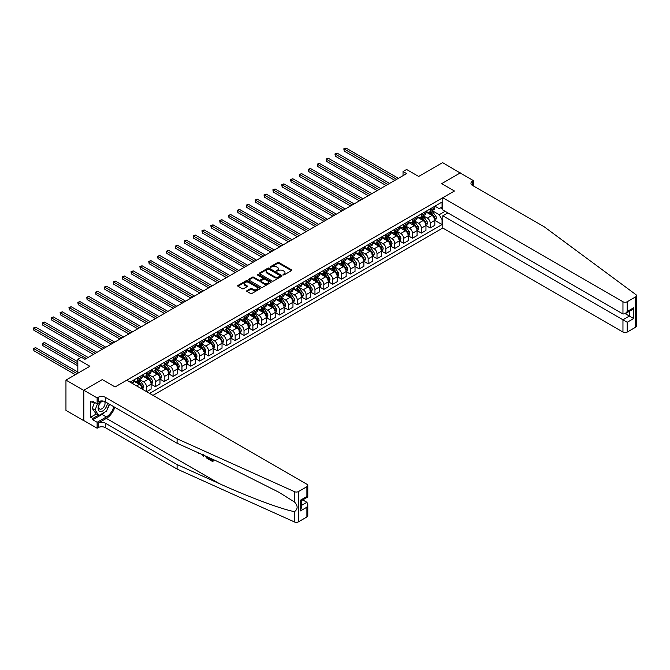 <?xml version="1.0" encoding="UTF-8"?>
<svg xmlns="http://www.w3.org/2000/svg" width="670" height="670" viewBox="0 0 670 670"><rect width="100%" height="100%" fill="white"/><g stroke="black" fill="none" stroke-linecap="round" stroke-linejoin="round"><path stroke-width="1" d="M283.083 274.901L284.063 274.901L291.458 270.63A0.988 0.57 0 0 0 291.458 269.826L278.929 262.59A0.988 0.57 0 0 0 277.531 262.59L270.136 266.861L270.136 267.422L272.07 266.869A3.149 1.817 0 0 1 276.526 266.869L277.564 267.472A3.149 1.817 0 0 1 278.494 268.754A3.149 1.817 0 0 1 277.564 270.043L276.609 271.157L278.544 270.605A3.149 1.817 0 0 1 283 270.605L284.047 271.208A3.149 1.817 0 0 1 284.968 272.497A3.149 1.817 0 0 1 284.047 273.779L283.083 274.901L283.083 274.332M246.97 290.646A0.988 0.57 0 0 0 246.97 291.45L250.488 293.477A0.988 0.57 0 0 0 251.878 293.477L260.094 288.736A0.988 0.57 0 0 0 260.094 287.933L247.557 280.697A0.988 0.57 0 0 0 246.166 280.697L237.951 285.437A0.988 0.57 0 0 0 237.951 286.241L242.197 288.695A0.988 0.57 0 0 0 243.595 288.695L247.104 286.668A0.988 0.57 0 0 0 247.104 285.864L245.002 284.641A2.63 1.524 0 0 1 244.232 283.569A2.63 1.524 0 0 1 245.857 282.162A2.63 1.524 0 0 1 248.729 282.497L256.978 287.254A2.63 1.524 0 0 1 257.749 288.334A2.63 1.524 0 0 1 256.124 289.741A2.63 1.524 0 0 1 253.252 289.406L251.878 288.611A0.988 0.57 0 0 0 250.488 288.611L246.97 290.646L246.97 291.45L250.488 289.432L250.488 288.611M460.315 173.044L442.585 162.642L418.649 176.461L406.59 169.502L403.038 171.545L406.59 173.597L84.923 359.304L81.38 357.261L77.829 359.304L77.829 373.232M83.683 390.325L83.825 420.551L83.825 390.241L102.301 379.58L83.683 390.325L65.953 380.091L89.889 366.264L77.829 359.304M460.315 172.877L441.697 183.63L454.469 191L115.073 386.95L102.301 379.58L115.073 386.95L126.739 380.208L306.894 484.226A3.007 1.734 0 0 1 307.781 485.457A3.007 1.734 0 0 1 306.894 486.68L298.493 491.537L298.493 521.838A3.007 1.734 180 0 1 294.515 521.98L177.098 469.075L105.282 427.611A5.017 2.898 0 0 0 98.189 427.611L97.125 428.222L83.825 420.551M272.137 280.981A0.988 0.57 0 0 0 273.528 280.981L281.743 276.233A0.988 0.57 0 0 0 281.743 275.429L269.214 268.193A0.988 0.57 0 0 0 267.824 268.193L259.608 272.941A0.988 0.57 0 0 0 259.608 273.745L272.137 280.981M257.481 275.043L258.176 275.144L258.176 274.323L270.923 281.685A0.988 0.57 0 0 1 270.923 282.489L262.707 287.229A0.988 0.57 0 0 1 261.308 287.229L248.779 279.993L248.779 279.189A0.988 0.57 0 0 0 248.779 279.993M248.779 279.189L252.297 277.162A0.988 0.57 0 0 1 253.687 277.162L258.771 280.094A0.988 0.57 0 0 0 260.161 280.094L262.498 278.745A0.988 0.57 0 0 0 262.498 277.941L257.205 274.884L258.176 274.323M83.683 420.626L65.953 410.392L65.953 380.091M152.978 395.367L442.795 228.034L622.958 332.052L622.958 319.808L629.415 316.081L629.415 311.282M434.922 206.167L439.219 208.646L442.058 207.013L442.058 202.055L130.106 382.16M442.058 207.013L442.795 206.578M442.795 219.191L442.058 219.626L439.219 214.71L432.167 210.64M434.922 220.464L442.058 224.576L442.058 219.626M442.058 224.576L149.611 393.416M403.038 171.545L403.038 175.641M440.709 207.792L442.795 208.998M439.219 214.71L445.106 211.31M142.233 389.161A4.012 2.32 -120 0 0 139.393 384.371L133.372 380.887M146.487 391.615L146.487 386.825A4.012 2.32 -120 0 0 143.656 381.908L139.578 379.555M146.63 391.699L151.102 389.119L151.102 384.161A4.012 2.32 -120 0 0 148.263 379.245L142.233 375.769M151.211 384.262L155.356 386.657L155.356 381.707A4.012 2.32 -120 0 0 152.517 376.791L148.447 374.438M155.356 386.657L159.971 384.002L159.971 379.044A4.012 2.32 -120 0 0 157.132 374.128L151.102 370.652M160.071 379.145L164.225 381.54L164.225 376.59A4.012 2.32 -120 0 0 161.386 371.674L157.316 369.321M164.225 381.54L168.832 378.877L168.832 373.927A4.012 2.32 -120 0 0 165.993 369.011L159.971 365.527M168.941 374.028L173.086 376.423L173.086 371.465A4.012 2.32 -120 0 0 170.255 366.557L166.177 364.204M173.086 376.423L177.701 373.76L177.701 368.81A4.012 2.32 -120 0 0 174.862 363.894L168.832 360.41M177.81 368.91L181.955 371.306L181.955 366.348A4.012 2.32 -120 0 0 179.116 361.432L175.046 359.087M181.955 371.306L186.57 368.642L186.57 363.684A4.012 2.32 -120 0 0 183.731 358.777L177.701 355.293M186.67 363.793L190.824 366.189L190.824 361.231A4.012 2.32 -120 0 0 187.985 356.314L183.907 353.961M190.824 366.189L195.431 363.525L195.431 358.567A4.012 2.32 -120 0 0 192.592 353.651L186.57 350.175M195.54 358.668L199.685 361.063L199.685 356.113A4.012 2.32 -120 0 0 196.854 351.197L192.776 348.844M199.685 361.063L204.3 358.408L204.3 353.45A4.012 2.32 -120 0 0 201.461 348.534L195.431 345.058M204.409 353.551L208.554 355.946L208.554 350.996A4.012 2.32 -120 0 0 205.715 346.08L201.645 343.727M208.554 355.946L213.161 353.283L213.161 348.333A4.012 2.32 -120 0 0 210.33 343.417L204.3 339.933M213.269 348.434L217.423 350.829L217.423 345.871A4.012 2.32 -120 0 0 214.584 340.963L210.506 338.61M217.423 350.829L222.03 348.166L222.03 343.216A4.012 2.32 -120 0 0 219.191 338.3L213.161 334.816M222.139 343.316L226.284 345.712L226.284 340.754A4.012 2.32 -120 0 0 223.445 335.838L219.375 333.493M226.284 345.712L230.899 343.048L230.899 338.09A4.012 2.32 -120 0 0 228.06 333.183L222.03 329.699M230.999 338.199L235.153 340.595L235.153 335.637A4.012 2.32 -120 0 0 232.314 330.72L228.244 328.367M235.153 340.595L239.759 337.931L239.759 332.973A4.012 2.32 -120 0 0 236.929 328.057L230.899 324.582M239.868 333.074L244.022 335.469L244.022 330.519A4.012 2.32 -120 0 0 241.183 325.603L237.105 323.25M244.022 335.469L248.629 332.814L248.629 327.856A4.012 2.32 -120 0 0 245.79 322.94L239.759 319.464M248.738 327.957L252.883 330.352L252.883 325.402A4.012 2.32 -120 0 0 250.044 320.486L245.974 318.133M252.883 330.352L257.498 327.689L257.498 322.739A4.012 2.32 -120 0 0 254.659 317.823L248.629 314.339M257.598 322.84L261.752 325.235L261.752 320.277A4.012 2.32 -120 0 0 258.913 315.369L254.843 313.016M261.752 325.235L266.359 322.572L266.359 317.622A4.012 2.32 -120 0 0 263.528 312.706L257.498 309.222M266.467 317.722L270.613 320.118L270.613 315.16A4.012 2.32 -120 0 0 267.782 310.243L263.704 307.899M270.613 320.118L275.228 317.454L275.228 312.496A4.012 2.32 -120 0 0 272.389 307.589L266.359 304.105M275.337 312.605L279.482 315L279.482 310.043A4.012 2.32 -120 0 0 276.643 305.126L272.573 302.773M279.482 315L284.097 312.337L284.097 307.379A4.012 2.32 -120 0 0 281.258 302.463L275.228 298.988M284.197 307.48L288.351 309.875L288.351 304.925A4.012 2.32 -120 0 0 285.512 300.009L281.442 297.656M288.351 309.875L292.958 307.22L292.958 302.262A4.012 2.32 -120 0 0 290.127 297.346L284.097 293.87M293.066 302.363L297.212 304.758L297.212 299.808A4.012 2.32 -120 0 0 294.381 294.892L290.303 292.539M297.212 304.758L301.827 302.095L301.827 297.145A4.012 2.32 -120 0 0 298.988 292.229L292.958 288.745M301.935 297.246L306.081 299.641L306.081 294.683A4.012 2.32 -120 0 0 303.242 289.775L299.172 287.422M306.081 299.641L310.696 296.978L310.696 292.028A4.012 2.32 -120 0 0 307.857 287.112L301.827 283.628M310.796 292.128L314.95 294.524L314.95 289.566A4.012 2.32 -120 0 0 312.111 284.649L308.041 282.305M314.95 294.524L319.557 291.86L319.557 286.902A4.012 2.32 -120 0 0 316.717 281.995L310.696 278.511M319.665 287.011L323.811 289.406L323.811 284.449A4.012 2.32 -120 0 0 320.98 279.532L316.902 277.179M323.811 289.406L328.426 286.743L328.426 281.785A4.012 2.32 -120 0 0 325.587 276.869L319.557 273.394M328.534 281.886L332.68 284.281L332.68 279.331A4.012 2.32 -120 0 0 329.841 274.415L325.771 272.062M332.68 284.281L337.295 281.626L337.295 276.668A4.012 2.32 -120 0 0 334.456 271.752L328.426 268.276M337.395 276.769L341.549 279.164L341.549 274.214A4.012 2.32 -120 0 0 338.71 269.298L334.64 266.945M341.549 279.164L346.156 276.501L346.156 271.551A4.012 2.32 -120 0 0 343.316 266.635L337.295 263.151M346.264 271.651L350.41 274.047L350.41 269.089A4.012 2.32 -120 0 0 347.579 264.181L343.501 261.828M350.41 274.047L355.025 271.384L355.025 266.434A4.012 2.32 -120 0 0 352.185 261.518L346.156 258.034M355.134 266.534L359.279 268.93L359.279 263.972A4.012 2.32 -120 0 0 356.44 259.055L352.37 256.71M359.279 268.93L363.885 266.266L363.885 261.308A4.012 2.32 -120 0 0 361.055 256.401L355.025 252.917M363.994 261.417L368.148 263.812L368.148 258.854A4.012 2.32 -120 0 0 365.309 253.938L361.231 251.585M368.148 263.812L372.755 261.149L372.755 256.191A4.012 2.32 -120 0 0 369.915 251.275L363.885 247.799M372.863 256.292L377.009 258.687L377.009 253.737A4.012 2.32 -120 0 0 374.178 248.821L370.1 246.468M377.009 258.687L381.624 256.032L381.624 251.074A4.012 2.32 -120 0 0 378.784 246.158L372.755 242.682M381.724 251.175L385.878 253.57L385.878 248.62A4.012 2.32 -120 0 0 383.039 243.704L378.969 241.351M385.878 253.57L390.484 250.907L390.484 245.957A4.012 2.32 -120 0 0 387.654 241.041L381.624 237.557M390.593 246.058L394.747 248.453L394.747 243.495A4.012 2.32 -120 0 0 391.908 238.587L387.829 236.234M394.747 248.453L399.353 245.79L399.353 240.832A4.012 2.32 -120 0 0 396.514 235.924L390.484 232.44M399.462 240.94L403.608 243.336L403.608 238.378A4.012 2.32 -120 0 0 400.769 233.462L396.699 231.117M403.608 243.336L408.223 240.672L408.223 235.714A4.012 2.32 -120 0 0 405.384 230.807L399.353 227.323M408.323 235.823L412.477 238.219L412.477 233.26A4.012 2.32 -120 0 0 409.638 228.344L405.568 225.991M412.477 238.219L417.083 235.555L417.083 230.597A4.012 2.32 -120 0 0 414.253 225.681L408.223 222.206M417.192 230.698L421.346 233.093L421.346 228.143A4.012 2.32 -120 0 0 418.507 223.227L414.428 220.874M421.346 233.093L425.953 230.438L425.953 225.48A4.012 2.32 -120 0 0 423.113 220.564L417.083 217.08M426.061 225.581L430.207 227.976L430.207 223.018A4.012 2.32 -120 0 0 427.368 218.11L423.298 215.757M430.207 227.976L434.822 225.313L434.822 220.363A4.012 2.32 -120 0 0 431.982 215.447L425.953 211.963M426.061 211.293L427.368 212.047A4.012 2.32 -120 0 0 429.378 212.248A4.012 2.32 -120 0 0 430.207 210.405L430.207 208.898M417.192 216.41L418.507 217.164A4.012 2.32 -120 0 0 420.509 217.365A4.012 2.32 -120 0 0 421.346 215.531L421.346 214.015M408.323 221.527L409.638 222.281A4.012 2.32 -120 0 0 411.648 222.482A4.012 2.32 -120 0 0 412.477 220.648L412.477 219.132M399.462 226.644L400.769 227.406A4.012 2.32 -120 0 0 402.779 227.599A4.012 2.32 -120 0 0 403.608 225.765L403.608 224.249M390.593 231.761L391.908 232.523A4.012 2.32 -120 0 0 393.91 232.725A4.012 2.32 -120 0 0 394.747 230.882L394.747 229.366M381.724 236.887L383.039 237.641A4.012 2.32 -120 0 0 385.049 237.842A4.012 2.32 -120 0 0 385.878 235.999L385.878 234.492M372.863 242.004L374.178 242.758A4.012 2.32 -120 0 0 376.18 242.959A4.012 2.32 -120 0 0 377.009 241.125L377.009 239.609M363.994 247.121L365.309 247.875A4.012 2.32 -120 0 0 367.311 248.076A4.012 2.32 -120 0 0 368.148 246.242L368.148 244.726M355.134 252.238L356.44 253A4.012 2.32 -120 0 0 358.45 253.193A4.012 2.32 -120 0 0 359.279 251.359L359.279 249.843M346.264 257.355L347.579 258.118A4.012 2.32 -120 0 0 349.581 258.319A4.012 2.32 -120 0 0 350.41 256.476L350.41 254.96M337.395 262.481L338.71 263.235A4.012 2.32 -120 0 0 340.712 263.436A4.012 2.32 -120 0 0 341.549 261.602L341.549 260.086M328.534 267.598L329.841 268.352A4.012 2.32 -120 0 0 331.851 268.553A4.012 2.32 -120 0 0 332.68 266.719L332.68 265.203M319.665 272.715L320.98 273.477A4.012 2.32 -120 0 0 322.982 273.67A4.012 2.32 -120 0 0 323.811 271.836L323.811 270.32M310.796 277.832L312.111 278.594A4.012 2.32 -120 0 0 314.121 278.787A4.012 2.32 -120 0 0 314.95 276.953L314.95 275.437M301.935 282.949L303.242 283.712A4.012 2.32 -120 0 0 305.252 283.913A4.012 2.32 -120 0 0 306.081 282.07L306.081 280.554M293.066 288.075L294.381 288.829A4.012 2.32 -120 0 0 296.383 289.03A4.012 2.32 -120 0 0 297.212 287.196L297.212 285.68M284.197 293.192L285.512 293.946A4.012 2.32 -120 0 0 287.522 294.147A4.012 2.32 -120 0 0 288.351 292.313L288.351 290.797M275.337 298.309L276.643 299.071A4.012 2.32 -120 0 0 278.653 299.264A4.012 2.32 -120 0 0 279.482 297.43L279.482 295.914M266.467 303.426L267.782 304.188A4.012 2.32 -120 0 0 269.784 304.381A4.012 2.32 -120 0 0 270.613 302.547L270.613 301.031M257.598 308.543L258.913 309.305A4.012 2.32 -120 0 0 260.923 309.507A4.012 2.32 -120 0 0 261.752 307.664L261.752 306.148M248.738 313.669L250.044 314.423A4.012 2.32 -120 0 0 252.054 314.624A4.012 2.32 -120 0 0 252.883 312.79L252.883 311.274M239.868 318.786L241.183 319.54A4.012 2.32 -120 0 0 243.185 319.741A4.012 2.32 -120 0 0 244.022 317.907L244.022 316.391M230.999 323.903L232.314 324.665A4.012 2.32 -120 0 0 234.324 324.858A4.012 2.32 -120 0 0 235.153 323.024L235.153 321.508M222.139 329.02L223.445 329.782A4.012 2.32 -120 0 0 225.455 329.975A4.012 2.32 -120 0 0 226.284 328.141L226.284 326.625M213.269 334.137L214.584 334.899A4.012 2.32 -120 0 0 216.586 335.101A4.012 2.32 -120 0 0 217.423 333.258L217.423 331.742M204.4 339.263L205.715 340.017A4.012 2.32 -120 0 0 207.725 340.218A4.012 2.32 -120 0 0 208.554 338.384L208.554 336.868M195.54 344.38L196.854 345.134A4.012 2.32 -120 0 0 198.856 345.335A4.012 2.32 -120 0 0 199.685 343.501L199.685 341.985M186.67 349.497L187.985 350.259A4.012 2.32 -120 0 0 189.987 350.452A4.012 2.32 -120 0 0 190.824 348.618L190.824 347.102M177.81 354.614L179.116 355.376A4.012 2.32 -120 0 0 181.126 355.577A4.012 2.32 -120 0 0 181.955 353.735L181.955 352.219M168.941 359.74L170.255 360.493A4.012 2.32 -120 0 0 172.257 360.695A4.012 2.32 -120 0 0 173.086 358.852L173.086 357.336M160.071 364.857L161.386 365.611A4.012 2.32 -120 0 0 163.388 365.812A4.012 2.32 -120 0 0 164.225 363.978L164.225 362.462M151.211 369.974L152.517 370.728A4.012 2.32 -120 0 0 154.527 370.929A4.012 2.32 -120 0 0 155.356 369.095L155.356 367.579M142.341 375.091L143.656 375.853A4.012 2.32 -120 0 0 145.658 376.046A4.012 2.32 -120 0 0 146.487 374.212L146.487 372.696M133.472 380.208L134.787 380.97A4.012 2.32 -120 0 0 136.797 381.171A4.012 2.32 -120 0 0 137.626 379.329L137.626 377.813M429.378 212.248L433.984 209.584A4.012 2.32 -120 0 0 434.822 207.75L434.822 206.234M420.509 217.365L425.123 214.702A4.012 2.32 -120 0 0 425.953 212.867L425.953 211.352M411.648 222.482L416.254 219.819A4.012 2.32 -120 0 0 417.083 217.984L417.083 216.469M402.779 227.599L407.385 224.944A4.012 2.32 -120 0 0 408.223 223.102L408.223 221.586M393.91 232.725L398.524 230.061A4.012 2.32 -120 0 0 399.353 228.219L399.353 226.711M385.049 237.842L389.655 235.178A4.012 2.32 -120 0 0 390.484 233.344L390.484 231.828M376.18 242.959L380.795 240.296A4.012 2.32 -120 0 0 381.624 238.461L381.624 236.946M367.311 248.076L371.925 245.413A4.012 2.32 -120 0 0 372.755 243.578L372.755 242.063M358.45 253.193L363.056 250.538A4.012 2.32 -120 0 0 363.885 248.696L363.885 247.18M349.581 258.319L354.196 255.655A4.012 2.32 -120 0 0 355.025 253.813L355.025 252.305M340.712 263.436L345.326 260.772A4.012 2.32 -120 0 0 346.156 258.938L346.156 257.422M331.851 268.553L336.457 265.889A4.012 2.32 -120 0 0 337.295 264.055L337.295 262.54M322.982 273.67L327.597 271.007A4.012 2.32 -120 0 0 328.426 269.173L328.426 267.657M314.121 278.787L318.727 276.132A4.012 2.32 -120 0 0 319.557 274.29L319.557 272.774M305.252 283.913L309.858 281.249A4.012 2.32 -120 0 0 310.696 279.407L310.696 277.899M296.383 289.03L300.998 286.366A4.012 2.32 -120 0 0 301.827 284.532L301.827 283.016M287.522 294.147L292.128 291.484A4.012 2.32 -120 0 0 292.958 289.649L292.958 288.134M278.653 299.264L283.259 296.601A4.012 2.32 -120 0 0 284.097 294.767L284.097 293.251M269.784 304.381L274.399 301.726A4.012 2.32 -120 0 0 275.228 299.884L275.228 298.368M260.923 309.507L265.529 306.843A4.012 2.32 -120 0 0 266.359 305.009L266.359 303.493M252.054 314.624L256.66 311.96A4.012 2.32 -120 0 0 257.498 310.126L257.498 308.61M243.185 319.741L247.799 317.078A4.012 2.32 -120 0 0 248.629 315.243L248.629 313.728M234.324 324.858L238.93 322.195A4.012 2.32 -120 0 0 239.759 320.361L239.759 318.845M225.455 329.975L230.07 327.32A4.012 2.32 -120 0 0 230.899 325.478L230.899 323.962M216.586 335.101L221.201 332.437A4.012 2.32 -120 0 0 222.03 330.603L222.03 329.087M207.725 340.218L212.331 337.554A4.012 2.32 -120 0 0 213.161 335.72L213.161 334.204M198.856 345.335L203.471 342.672A4.012 2.32 -120 0 0 204.3 340.837L204.3 339.322M189.987 350.452L194.602 347.789A4.012 2.32 -120 0 0 195.431 345.954L195.431 344.439M181.126 355.577L185.732 352.914A4.012 2.32 -120 0 0 186.57 351.072L186.57 349.556M172.257 360.695L176.872 358.031A4.012 2.32 -120 0 0 177.701 356.197L177.701 354.681M163.388 365.812L168.002 363.148A4.012 2.32 -120 0 0 168.832 361.314L168.832 359.798M154.527 370.929L159.133 368.266A4.012 2.32 -120 0 0 159.971 366.431L159.971 364.916M145.658 376.046L150.273 373.391A4.012 2.32 -120 0 0 151.102 371.548L151.102 370.033M136.797 381.171L141.404 378.508A4.012 2.32 -120 0 0 142.233 376.666L142.233 375.15M132.593 383.592A4.012 2.32 -120 0 0 133.372 381.791L133.372 380.275M283.36 274.993L284.047 274.599A3.149 1.817 0 0 0 284.968 273.318L284.968 272.497M278.494 268.754L278.494 269.575A3.149 1.817 0 0 1 277.564 270.864L276.886 271.258M291.458 269.826L291.458 270.63L278.929 263.411A0.988 0.57 0 0 0 277.531 263.411L270.412 267.523M281.743 275.429L281.743 276.233L269.214 269.013A0.988 0.57 0 0 0 267.824 269.013L259.617 273.754L259.608 272.941M280.001 276.115L280.001 275.554L269.005 269.198L267.02 269.784A3.149 1.817 0 0 0 266.099 271.065A3.149 1.817 0 0 0 267.02 272.355L274.541 276.693A3.149 1.817 0 0 0 278.996 276.693L280.001 276.115L280.001 276.936L280.202 275.831M266.099 271.065L266.099 271.886A3.149 1.817 0 0 0 267.02 273.176L267.02 272.355M280.001 276.936L278.996 277.514A3.149 1.817 0 0 1 274.541 277.514L267.02 273.176M248.796 280.001L252.297 277.975L252.297 277.162M262.782 278.343L262.782 279.164A0.988 0.57 0 0 1 262.498 279.566L260.161 280.914A0.988 0.57 0 0 1 258.771 280.914L253.687 277.975A0.988 0.57 0 0 0 252.297 277.975M258.176 275.144L270.906 282.489M264.047 283.134A2.63 1.524 0 0 0 266.911 283.469A2.63 1.524 0 0 0 268.536 282.062A2.63 1.524 0 0 0 267.766 280.99L264.859 279.306A0.988 0.57 0 0 0 263.469 279.306L261.141 280.655A0.988 0.57 0 0 0 261.141 281.459L264.047 283.134L264.047 283.954A2.63 1.524 0 0 0 266.911 284.289A2.63 1.524 0 0 0 268.536 282.882L268.536 282.062M260.848 281.057L260.848 281.877A0.988 0.57 0 0 0 261.141 282.279L261.141 281.459M264.047 283.954L261.141 282.279M257.749 288.334L257.749 289.155A2.63 1.524 0 0 1 256.124 290.554A2.63 1.524 0 0 1 253.252 290.227L251.878 289.432A0.988 0.57 0 0 0 250.488 289.432M244.232 283.569L244.232 284.39A2.63 1.524 0 0 0 245.002 285.462L245.002 284.641M247.104 285.864L247.104 286.668L245.002 285.462M260.094 287.933L260.094 288.736L247.557 281.517A0.988 0.57 0 0 0 246.166 281.517L237.967 286.249M434.822 220.522L435.668 220.036L436.379 217.984A2.655 1.533 -120 0 0 435.534 215.723L432.636 211.854A7.671 4.43 -120 0 0 431.798 210.849M428.909 213.671A7.671 4.43 -120 0 0 427.343 212.03M434.093 218.588L434.947 218.102A2.655 1.533 -120 0 0 434.185 216.502L431.287 212.633A7.671 4.43 -120 0 0 430.45 211.628M429.73 212.038A6.373 3.677 60 0 1 430.776 213.227L433.23 216.502M344.204 171.57L377.151 190.59L326.474 161.328L326.474 159.284L328.25 158.254L380.702 188.538M429.596 212.122A7.671 4.43 60 0 1 430.433 213.119L432.359 215.698M396.657 179.326L344.204 149.042L345.98 148.02L398.432 178.304M394.881 180.347L344.204 151.093L343.819 148.815L345.98 148.02M344.204 151.093L343.819 148.815M636.5 295.671L636.5 325.972A3.007 1.734 180 0 1 635.621 327.203L635.621 296.894A3.007 1.734 0 0 0 636.5 295.671A3.007 1.734 0 0 0 635.864 294.599L544.224 226.812L472.409 185.347A5.017 2.898 180 0 1 470.943 183.295A5.017 2.898 180 0 1 472.409 181.252L473.472 180.64L460.173 172.961L441.697 183.63L454.469 191L442.795 197.734L442.795 209.978L622.958 313.996L622.958 301.751A3.007 1.734 0 0 0 627.212 301.751L635.621 296.894M447.836 212.884L442.795 215.79L627.212 322.27L627.212 332.052L635.621 327.203M442.795 215.79L442.795 228.034M473.472 180.64L473.472 185.958M442.795 197.734L622.958 301.751M627.212 332.052A3.007 1.734 180 0 1 622.958 332.052M625.261 313.686L633.669 318.543L627.212 322.27M627.212 301.751L627.212 311.533L625.085 313.786L622.958 313.996M627.212 311.533L633.669 307.806L631.542 310.059L625.085 313.786M212.089 460.156L209.685 459.252L212.089 460.642L212.089 459.126L211.234 458.64M212.692 459.293L213.01 461.37A13.065 7.546 120 0 0 213.236 459.536M208.764 457.518L209.082 459.101A13.065 7.546 120 0 0 209.266 457.752M177.098 469.075L177.098 464.586L105.282 423.13A5.017 2.898 0 0 0 98.189 423.13L106.379 418.398A13.065 7.546 120 0 0 114.796 407.285M177.098 464.586L219.408 483.656C249.156 497.19 282.003 509.426 294.515 511.637C297.991 508.991 297.991 505.783 294.515 502.014L278.913 492.257L219.408 462.317L177.098 443.255L105.282 401.791A5.017 2.898 0 0 0 98.189 401.791L98.189 397.31L97.125 397.921L83.825 390.241M203.789 455.282L203.395 456.186L204.065 455.407M177.098 443.255L177.098 438.775L105.282 397.31A5.017 2.898 0 0 0 98.189 397.31M306.894 516.989L306.894 507.198L307.781 504.234L307.781 515.758A3.007 1.734 180 0 1 306.894 516.989L298.493 521.838M294.515 502.014L294.515 491.68L177.098 438.775M105.148 411.882A11.281 6.516 -60 0 1 102.016 414.428L92.762 419.772L92.762 418.457L98.398 415.199M93.901 402L92.762 402.653L90.634 401.422L90.634 417.234L92.762 418.457M92.762 402.653L92.762 401.338L97.125 403.859L97.125 397.921M97.125 428.222L97.125 422.284L106.379 416.941A11.281 6.516 120 0 0 113.833 406.732M92.762 419.772L97.125 422.284M302.74 499.887L306.894 502.282L307.781 504.234M102.158 400.953L97.125 403.859M294.515 491.68A3.007 1.734 0 0 0 298.493 491.537M109.47 404.211A11.281 6.516 -60 0 1 107.384 408.926M90.634 417.234L96.271 413.976M306.894 507.198L300.445 510.925L301.324 507.961L301.324 500.708L307.781 496.981L307.781 485.457M300.445 510.925L300.445 500.197C301.592 500.858 301.592 500.858 300.445 500.197L306.894 496.47C308.049 497.132 308.049 497.132 306.894 496.47L306.894 486.68M200.322 453.724L198.831 453.615L197.725 452.552M203.395 456.186L202.39 454.654M202.742 454.268L203.06 455.424L203.353 454.687M208.764 459.285L206.553 457.945L205.414 456.01M206 456.278L208.161 458.372L208.161 457.25M206.595 457.367L207.03 457.116L207.717 457.635L207.298 457.878M208.161 457.886L207.717 457.635M212.692 461.555L209.685 459.821L209.685 459.252M425.953 225.639L426.807 225.153L427.51 223.102A2.655 1.533 -120 0 0 426.664 220.84L423.767 216.971A7.671 4.43 -120 0 0 422.929 215.966M420.048 218.797A7.671 4.43 -120 0 0 418.474 217.147M425.224 223.705L426.078 223.219A2.655 1.533 -120 0 0 425.316 221.619L422.418 217.75A7.671 4.43 -120 0 0 421.581 216.745M420.869 217.155A6.373 3.677 60 0 1 421.916 218.345L424.361 221.619M335.343 176.687L368.291 195.707L317.605 166.445L317.605 164.401L319.381 163.38L371.833 193.663M420.727 217.239A7.671 4.43 60 0 1 421.564 218.244L423.49 220.815M417.083 230.765L417.938 230.271L418.649 228.219A2.655 1.533 -120 0 0 417.795 225.958L414.897 222.088A7.671 4.43 -120 0 0 414.06 221.092M411.179 223.914A7.671 4.43 -120 0 0 409.613 222.264M416.363 228.83L417.209 228.336A2.655 1.533 -120 0 0 416.447 226.736L413.549 222.867A7.671 4.43 -120 0 0 412.712 221.862M412 222.281A6.373 3.677 60 0 1 413.047 223.47L415.5 226.736M326.474 181.805L359.422 200.824L308.744 171.57L308.744 169.518L310.512 168.497L362.964 198.781M411.866 222.356A7.671 4.43 60 0 1 412.703 223.361L414.63 225.932M408.223 235.882L409.069 235.388L409.78 233.344A2.655 1.533 -120 0 0 408.935 231.075L406.037 227.205A7.671 4.43 -120 0 0 405.199 226.209M402.318 229.031A7.671 4.43 -120 0 0 400.744 227.39M407.494 233.947L408.348 233.453A2.655 1.533 -120 0 0 407.586 231.853L404.688 227.984A7.671 4.43 -120 0 0 403.851 226.988M403.139 227.398A6.373 3.677 60 0 1 404.178 228.587L406.631 231.862M317.605 186.922L350.552 205.941L299.875 176.687L299.875 174.636L301.651 173.614L354.103 203.898M402.997 227.473A7.671 4.43 60 0 1 403.834 228.478L405.76 231.049M387.796 184.443L335.343 154.167L337.111 153.137L389.563 183.421M386.021 185.473L335.343 156.211L334.95 153.941L337.111 153.137M335.343 156.211L334.95 153.941M378.927 189.568L326.081 159.058L328.25 158.254M326.474 161.328L326.081 159.058M370.058 194.685L317.22 164.175L319.381 163.38M317.605 166.445L317.22 164.175M399.353 240.999L400.208 240.505L400.911 238.461A2.655 1.533 -120 0 0 400.065 236.2L397.168 232.331A7.671 4.43 -120 0 0 396.33 231.326M393.449 234.148A7.671 4.43 -120 0 0 391.875 232.507M398.625 239.064L399.479 238.57A2.655 1.533 -120 0 0 398.717 236.971L395.819 233.11A7.671 4.43 -120 0 0 394.982 232.105M394.27 232.515A6.373 3.677 60 0 1 395.317 233.704L397.771 236.979M308.744 192.039L341.692 211.067L291.006 181.805L291.006 179.761L292.782 178.731L345.234 209.015M394.128 232.591A7.671 4.43 60 0 1 394.965 233.596L396.9 236.167M361.197 199.802L308.351 169.292L310.512 168.497M308.744 171.57L308.351 169.292M101.137 401.548A6.524 3.76 120 0 0 98.13 407.821A6.524 3.76 120 0 0 100.425 411.564A6.524 3.76 120 0 0 107.334 402.98M103.172 401.062A4.464 2.58 120 0 0 99.286 404.571A4.464 2.58 120 0 0 99.654 409.002A4.464 2.58 120 0 0 100.307 409.203A4.464 2.58 120 0 0 104.361 405.978A4.464 2.58 120 0 0 104.193 401.313M109.26 404.094L106.555 411.07L98.9 415.492L96.061 413.851L92.234 408.407L94.571 402.385M98.9 415.492L95.073 410.04L97.569 403.608M92.234 408.407L95.073 410.04M390.484 246.116L391.339 245.63L392.05 243.578A2.655 1.533 -120 0 0 391.196 241.317L388.298 237.448A7.671 4.43 -120 0 0 387.461 236.443M384.58 239.265A7.671 4.43 -120 0 0 383.014 237.624M389.764 244.181L390.61 243.696A2.655 1.533 -120 0 0 389.856 242.096L386.95 238.227A7.671 4.43 -120 0 0 386.113 237.222M385.401 237.632A6.373 3.677 60 0 1 386.448 238.822L388.901 242.096M299.875 197.164L332.822 216.184L282.145 186.922L282.145 184.878L283.913 183.856L336.365 214.132M385.267 237.716A7.671 4.43 60 0 1 386.104 238.713L388.031 241.292M381.624 251.233L382.47 250.747L383.181 248.696A2.655 1.533 -120 0 0 382.335 246.434L379.438 242.565A7.671 4.43 -120 0 0 378.6 241.56M375.719 244.391A7.671 4.43 -120 0 0 374.145 242.741M380.895 249.299L381.749 248.813A2.655 1.533 -120 0 0 380.987 247.213L378.089 243.344A7.671 4.43 -120 0 0 377.252 242.339M376.54 242.749A6.373 3.677 60 0 1 377.578 243.939L380.032 247.213M291.006 202.281L323.953 221.301L273.276 192.039L273.276 189.995L275.052 188.974L327.504 219.258M376.398 242.833A7.671 4.43 60 0 1 377.235 243.838L379.161 246.409M372.755 256.359L373.609 255.865L374.312 253.813A2.655 1.533 -120 0 0 373.466 251.552L370.569 247.682A7.671 4.43 -120 0 0 369.731 246.686M366.85 249.508A7.671 4.43 -120 0 0 365.276 247.858M372.026 254.424L372.88 253.93A2.655 1.533 -120 0 0 372.118 252.33L369.22 248.461A7.671 4.43 -120 0 0 368.383 247.456M367.671 247.875A6.373 3.677 60 0 1 368.718 249.064L371.172 252.339M282.145 207.398L315.093 226.418L264.407 197.164L264.407 195.112L266.183 194.091L318.635 224.375M367.537 247.95A7.671 4.43 60 0 1 368.374 248.955L370.301 251.526M363.885 261.476L364.74 260.982L365.452 258.938A2.655 1.533 -120 0 0 364.597 256.669L361.7 252.799A7.671 4.43 -120 0 0 360.862 251.803M357.981 254.625A7.671 4.43 -120 0 0 356.415 252.984M363.165 259.541L364.011 259.047A2.655 1.533 -120 0 0 363.257 257.447L360.359 253.578A7.671 4.43 -120 0 0 359.522 252.582M358.802 252.992A6.373 3.677 60 0 1 359.849 254.181L362.303 257.456M273.276 212.516L306.224 231.544L255.546 202.281L255.546 200.23L257.322 199.208L309.766 229.492M358.668 253.067A7.671 4.43 60 0 1 359.505 254.072L361.432 256.644M355.025 266.593L355.871 266.099L356.582 264.055A2.655 1.533 -120 0 0 355.736 261.794L352.839 257.925A7.671 4.43 -120 0 0 352.001 256.92M349.12 259.742A7.671 4.43 -120 0 0 347.546 258.101M354.296 264.658L355.15 264.164A2.655 1.533 -120 0 0 354.388 262.573L351.49 258.704A7.671 4.43 -120 0 0 350.653 257.699M349.941 258.109A6.373 3.677 60 0 1 350.979 259.298L353.433 262.573M264.407 217.641L297.354 236.661L246.677 207.398L246.677 205.355L248.453 204.325L300.905 234.609M349.799 258.193A7.671 4.43 60 0 1 350.636 259.19L352.562 261.761M352.328 204.919L299.482 174.409L301.651 173.614M299.875 176.687L299.482 174.409M343.459 210.037L290.621 179.535L292.782 178.731M291.006 181.805L290.621 179.535M334.598 215.162L281.752 184.652L283.913 183.856M282.145 186.922L281.752 184.652M325.729 220.279L272.891 189.769L275.052 188.974M273.276 192.039L272.891 189.769M316.86 225.396L264.022 194.886L266.183 194.091M264.407 197.164L264.022 194.886M346.156 271.71L347.01 271.224L347.713 269.173A2.655 1.533 -120 0 0 346.867 266.911L343.97 263.042A7.671 4.43 -120 0 0 343.132 262.037M340.251 264.859A7.671 4.43 -120 0 0 338.677 263.218M345.427 269.776L346.281 269.29A2.655 1.533 -120 0 0 345.519 267.69L342.621 263.821A7.671 4.43 -120 0 0 341.784 262.816M341.072 263.226A6.373 3.677 60 0 1 342.119 264.416L344.573 267.69M255.546 222.758L288.494 241.778L237.808 212.516L237.808 210.472L239.584 209.45L292.036 239.726M340.938 263.31A7.671 4.43 60 0 1 341.775 264.307L343.702 266.886M307.999 230.514L255.153 200.003L257.322 199.208M255.546 202.281L255.153 200.003M337.295 276.827L338.141 276.341L338.853 274.29A2.655 1.533 -120 0 0 338.007 272.028L335.101 268.159A7.671 4.43 -120 0 0 334.263 267.154M331.382 269.985A7.671 4.43 -120 0 0 329.816 268.335M336.566 274.901L337.412 274.407A2.655 1.533 -120 0 0 336.658 272.807L333.76 268.938A7.671 4.43 -120 0 0 332.923 267.933M332.203 268.343A6.373 3.677 60 0 1 333.25 269.533L335.703 272.807M246.677 227.875L279.625 246.895L228.947 217.633L228.947 215.589L230.723 214.567L283.175 244.852M332.069 268.427A7.671 4.43 60 0 1 332.906 269.432L334.833 272.003M299.13 235.631L246.292 205.129L248.453 204.325M246.677 207.398L246.292 205.129M328.426 281.953L329.28 281.459L329.983 279.407A2.655 1.533 -120 0 0 329.137 277.146L326.24 273.276A7.671 4.43 -120 0 0 325.402 272.28M322.521 275.102A7.671 4.43 -120 0 0 320.947 273.452M327.697 280.018L328.551 279.524A2.655 1.533 -120 0 0 327.789 277.924L324.891 274.055A7.671 4.43 -120 0 0 324.054 273.05M323.342 273.469A6.373 3.677 60 0 1 324.389 274.658L326.834 277.933M237.808 232.993L270.755 252.012L220.078 222.758L220.078 220.706L221.854 219.685L274.306 249.969M323.2 273.544A7.671 4.43 60 0 1 324.037 274.549L325.963 277.12M290.261 240.756L237.423 210.246L239.584 209.45M237.808 212.516L237.423 210.246M319.557 287.07L320.411 286.576L321.123 284.532A2.655 1.533 -120 0 0 320.268 282.263L317.371 278.393A7.671 4.43 -120 0 0 316.533 277.397M313.652 280.219A7.671 4.43 -120 0 0 312.078 278.578M318.836 285.135L319.682 284.641A2.655 1.533 -120 0 0 318.92 283.041L316.022 279.172A7.671 4.43 -120 0 0 315.185 278.176M314.473 278.586A6.373 3.677 60 0 1 315.52 279.775L317.974 283.05M228.947 238.11L261.895 257.138L211.218 227.875L211.218 225.823L212.985 224.802L265.437 255.086M314.339 278.661A7.671 4.43 60 0 1 315.176 279.666L317.103 282.238M281.4 245.873L228.554 215.363L230.723 214.567M228.947 217.633L228.554 215.363M310.696 292.187L311.542 291.693L312.253 289.649A2.655 1.533 -120 0 0 311.408 287.388L308.51 283.519A7.671 4.43 -120 0 0 307.672 282.514M304.783 285.336A7.671 4.43 -120 0 0 303.217 283.695M309.967 290.252L310.821 289.758A2.655 1.533 -120 0 0 310.059 288.167L307.161 284.298A7.671 4.43 -120 0 0 306.324 283.293M305.604 283.703A6.373 3.677 60 0 1 306.651 284.892L309.104 288.167M220.078 243.235L253.026 262.255L202.348 232.993L202.348 230.949L204.124 229.919L256.577 260.203M305.47 283.787A7.671 4.43 60 0 1 306.307 284.784L308.234 287.355M272.531 250.99L219.693 220.48L221.854 219.685M220.078 222.758L219.693 220.48M301.827 297.304L302.681 296.818L303.384 294.767A2.655 1.533 -120 0 0 302.538 292.505L299.641 288.636A7.671 4.43 -120 0 0 298.803 287.631M295.922 290.453A7.671 4.43 -120 0 0 294.348 288.812M301.098 295.37L301.952 294.884A2.655 1.533 -120 0 0 301.19 293.284L298.292 289.415A7.671 4.43 -120 0 0 297.455 288.41M296.743 288.82A6.373 3.677 60 0 1 297.79 290.01L300.235 293.284M211.218 248.352L244.156 267.372L193.479 238.11L193.479 236.066L195.255 235.044L247.707 265.32M296.601 288.904A7.671 4.43 60 0 1 297.438 289.901L299.364 292.48M263.67 256.108L210.824 225.606L212.985 224.802M211.218 227.875L210.824 225.606M292.958 302.43L293.812 301.935L294.524 299.884A2.655 1.533 -120 0 0 293.669 297.622L290.772 293.753A7.671 4.43 -120 0 0 289.934 292.748M287.053 295.579A7.671 4.43 -120 0 0 285.487 293.929M292.237 300.495L293.083 300.001A2.655 1.533 -120 0 0 292.321 298.401L289.423 294.532A7.671 4.43 -120 0 0 288.586 293.527M287.874 293.946A6.373 3.677 60 0 1 288.921 295.127L291.375 298.401M202.348 253.469L235.296 272.489L184.619 243.227L184.619 241.183L186.386 240.161L238.838 270.446M287.74 294.021A7.671 4.43 60 0 1 288.577 295.026L290.504 297.597M284.097 307.547L284.943 307.053L285.654 305.009A2.655 1.533 -120 0 0 284.809 302.74L281.911 298.87A7.671 4.43 -120 0 0 281.073 297.874M278.184 300.696A7.671 4.43 -120 0 0 276.618 299.055M283.368 305.612L284.222 305.118A2.655 1.533 -120 0 0 283.46 303.518L280.562 299.649A7.671 4.43 -120 0 0 279.725 298.644M279.005 299.063A6.373 3.677 60 0 1 280.052 300.252L282.505 303.527M193.479 258.587L226.427 277.606L175.749 248.352L175.749 246.3L177.525 245.279L229.978 275.563M278.871 299.138A7.671 4.43 60 0 1 279.708 300.143L281.635 302.714M275.228 312.664L276.082 312.17L276.785 310.126A2.655 1.533 -120 0 0 275.94 307.857L273.042 303.996A7.671 4.43 -120 0 0 272.204 302.991M269.323 305.813A7.671 4.43 -120 0 0 267.749 304.172M274.499 310.729L275.353 310.235A2.655 1.533 -120 0 0 274.591 308.635L271.693 304.766A7.671 4.43 -120 0 0 270.856 303.77M270.144 304.18A6.373 3.677 60 0 1 271.191 305.369L273.636 308.644M184.619 263.704L217.557 282.732M270.002 304.255A7.671 4.43 60 0 1 270.839 305.26L272.765 307.832M266.359 317.781L267.213 317.287L267.925 315.243A2.655 1.533 -120 0 0 267.07 312.982L264.173 309.113A7.671 4.43 -120 0 0 263.335 308.108M260.454 310.93A7.671 4.43 -120 0 0 258.888 309.289M265.638 315.846L266.484 315.352A2.655 1.533 -120 0 0 265.722 313.761L262.824 309.892A7.671 4.43 -120 0 0 261.987 308.887M261.275 309.297A6.373 3.677 60 0 1 262.322 310.486L264.776 313.761M175.749 268.829L208.697 287.849L158.02 258.587L158.02 256.543L159.787 255.513L212.239 285.797M261.141 309.381A7.671 4.43 60 0 1 261.978 310.378L263.905 312.949M257.498 322.898L258.344 322.412L259.055 320.361A2.655 1.533 -120 0 0 258.21 318.099L255.312 314.23A7.671 4.43 -120 0 0 254.474 313.225M251.593 316.047A7.671 4.43 -120 0 0 250.019 314.406M256.769 320.964L257.623 320.478A2.655 1.533 -120 0 0 256.861 318.878L253.964 315.009A7.671 4.43 -120 0 0 253.126 314.004M252.406 314.414A6.373 3.677 60 0 1 253.453 315.603L255.907 318.878M166.88 273.946L199.827 292.966L149.15 263.704L149.15 261.66L150.926 260.638L203.379 290.914M252.272 314.498A7.671 4.43 60 0 1 253.109 315.503L255.035 318.074M248.629 328.024L249.483 327.529L250.186 325.478A2.655 1.533 -120 0 0 249.341 323.216L246.443 319.347A7.671 4.43 -120 0 0 245.605 318.342M242.724 321.173A7.671 4.43 -120 0 0 241.15 319.523M247.9 326.089L248.754 325.595A2.655 1.533 -120 0 0 247.992 323.995L245.094 320.126A7.671 4.43 -120 0 0 244.257 319.121M243.545 319.54A6.373 3.677 60 0 1 244.592 320.721L247.046 323.995M158.02 279.063L190.967 298.083L140.281 268.829L140.281 266.777L142.057 265.755L194.509 296.04M243.403 319.615A7.671 4.43 60 0 1 244.24 320.62L246.175 323.191M239.759 333.141L240.614 332.647L241.326 330.603A2.655 1.533 -120 0 0 240.471 328.334L237.574 324.464A7.671 4.43 -120 0 0 236.736 323.468M233.855 326.29A7.671 4.43 -120 0 0 232.289 324.649M239.039 331.206L239.885 330.712A2.655 1.533 -120 0 0 239.123 329.112L236.225 325.243A7.671 4.43 -120 0 0 235.388 324.247M234.676 324.657A6.373 3.677 60 0 1 235.723 325.846L238.177 329.121M149.15 284.18L182.098 303.2L131.421 273.946L131.421 271.894L133.188 270.873L185.64 301.157M234.542 324.732A7.671 4.43 60 0 1 235.379 325.737L237.306 328.308M230.899 338.258L231.745 337.764L232.457 335.72A2.655 1.533 -120 0 0 231.611 333.451L228.713 329.59A7.671 4.43 -120 0 0 227.875 328.585M224.994 331.407A7.671 4.43 -120 0 0 223.42 329.766M230.17 336.323L231.024 335.829A2.655 1.533 -120 0 0 230.262 334.229L227.365 330.36A7.671 4.43 -120 0 0 226.527 329.364M225.815 329.774A6.373 3.677 60 0 1 226.854 330.963L229.308 334.238M140.281 289.298L173.228 308.326L122.551 279.063L122.551 277.012L124.327 275.99L176.78 306.274M225.673 329.849A7.671 4.43 60 0 1 226.51 330.854L228.436 333.425M222.03 343.375L222.884 342.881L223.587 340.837A2.655 1.533 -120 0 0 222.742 338.576L219.844 334.707A7.671 4.43 -120 0 0 219.006 333.702M216.125 336.524A7.671 4.43 -120 0 0 214.551 334.883M221.301 341.44L222.155 340.946A2.655 1.533 -120 0 0 221.393 339.355L218.495 335.486A7.671 4.43 -120 0 0 217.658 334.481M216.946 334.891A6.373 3.677 60 0 1 217.993 336.08L220.447 339.355M131.421 294.423L164.368 313.443L113.682 284.18L113.682 282.137L115.458 281.107L167.91 311.391M216.812 334.975A7.671 4.43 60 0 1 217.649 335.972L219.576 338.543M213.161 348.492L214.015 348.006L214.727 345.954A2.655 1.533 -120 0 0 213.872 343.693L210.975 339.824A7.671 4.43 -120 0 0 210.137 338.819M207.256 341.641A7.671 4.43 -120 0 0 205.69 340M212.44 346.558L213.286 346.072A2.655 1.533 -120 0 0 212.532 344.472L209.626 340.603A7.671 4.43 -120 0 0 208.797 339.598M208.077 340.008A6.373 3.677 60 0 1 209.124 341.197L211.578 344.472M122.551 299.54L155.499 318.56L104.822 289.298L104.822 287.254L106.589 286.232L159.041 316.508M207.943 340.092A7.671 4.43 60 0 1 208.78 341.097L210.707 343.668M204.3 353.618L205.146 353.123L205.858 351.072A2.655 1.533 -120 0 0 205.012 348.81L202.114 344.941A7.671 4.43 -120 0 0 201.276 343.936M198.395 346.767A7.671 4.43 -120 0 0 196.821 345.117M203.571 351.683L204.425 351.189A2.655 1.533 -120 0 0 203.663 349.589L200.766 345.72A7.671 4.43 -120 0 0 199.928 344.715M199.216 345.134A6.373 3.677 60 0 1 200.255 346.315L202.708 349.589M113.682 304.657L146.63 323.677L95.952 294.423L95.952 292.371L97.728 291.349L150.18 321.634M199.074 345.209A7.671 4.43 60 0 1 199.911 346.214L201.838 348.785M195.431 358.735L196.285 358.241L196.988 356.197A2.655 1.533 -120 0 0 196.142 353.928L193.245 350.058A7.671 4.43 -120 0 0 192.407 349.062M189.526 351.884A7.671 4.43 -120 0 0 187.952 350.243M194.702 356.8L195.556 356.306A2.655 1.533 -120 0 0 194.794 354.706L191.896 350.837A7.671 4.43 -120 0 0 191.059 349.841M190.347 350.251A6.373 3.677 60 0 1 191.394 351.44L193.848 354.715M104.822 309.774L137.769 328.794L87.083 299.54L87.083 297.488L88.859 296.467L141.311 326.751M190.213 350.326A7.671 4.43 60 0 1 191.05 351.331L192.977 353.902M186.57 363.852L187.416 363.358L188.128 361.314A2.655 1.533 -120 0 0 187.282 359.053L184.376 355.184A7.671 4.43 -120 0 0 183.538 354.179M180.657 357.001A7.671 4.43 -120 0 0 179.091 355.36M185.841 361.917L186.687 361.423A2.655 1.533 -120 0 0 185.933 359.824L183.036 355.954A7.671 4.43 -120 0 0 182.198 354.958M181.478 355.368A6.373 3.677 60 0 1 182.525 356.557L184.979 359.832M95.952 314.892L128.9 333.92L78.223 304.657L78.223 302.606L79.998 301.584L132.451 331.868M181.344 355.443A7.671 4.43 60 0 1 182.181 356.448L184.108 359.019M177.701 368.969L178.547 368.475L179.258 366.431A2.655 1.533 -120 0 0 178.413 364.17L175.515 360.301A7.671 4.43 -120 0 0 174.677 359.296M171.796 362.118A7.671 4.43 -120 0 0 170.222 360.477M176.972 367.034L177.826 366.549A2.655 1.533 -120 0 0 177.064 364.949L174.167 361.08A7.671 4.43 -120 0 0 173.329 360.075M172.617 360.485A6.373 3.677 60 0 1 173.656 361.674L176.109 364.949M87.083 320.017L120.031 339.037L69.353 309.774L69.353 307.731L71.129 306.701L123.582 336.985M172.475 360.569A7.671 4.43 60 0 1 173.312 361.566L175.239 364.137M168.832 374.086L169.686 373.6L170.389 371.548A2.655 1.533 -120 0 0 169.543 369.287L166.646 365.418A7.671 4.43 -120 0 0 165.808 364.413M162.927 367.235A7.671 4.43 -120 0 0 161.353 365.594M168.111 372.151L168.957 371.666A2.655 1.533 -120 0 0 168.195 370.066L165.297 366.197A7.671 4.43 -120 0 0 164.46 365.192M163.748 365.602A6.373 3.677 60 0 1 164.795 366.791L167.249 370.066M78.223 325.134L111.17 344.154L60.493 314.892L60.493 312.848L62.26 311.826L114.712 342.11M163.614 365.686A7.671 4.43 60 0 1 164.452 366.691L166.378 369.262M159.971 379.212L160.817 378.717L161.529 376.666A2.655 1.533 -120 0 0 160.683 374.404L157.785 370.535A7.671 4.43 -120 0 0 156.948 369.53M154.058 372.361A7.671 4.43 -120 0 0 152.492 370.711M159.242 377.277L160.088 376.783A2.655 1.533 -120 0 0 159.334 375.183L156.437 371.314A7.671 4.43 -120 0 0 155.599 370.309M154.879 370.728A6.373 3.677 60 0 1 155.926 371.917L158.38 375.183M69.353 330.251L102.301 349.271L51.623 320.017L51.623 317.965L53.399 316.944L105.852 347.228M154.745 370.803A7.671 4.43 60 0 1 155.582 371.808L157.509 374.379M151.102 384.329L151.956 383.835L152.66 381.791A2.655 1.533 -120 0 0 151.814 379.522L148.916 375.652A7.671 4.43 -120 0 0 148.078 374.656M145.197 377.478A7.671 4.43 -120 0 0 143.623 375.837M150.373 382.394L151.227 381.9A2.655 1.533 -120 0 0 150.465 380.3L147.567 376.431A7.671 4.43 -120 0 0 146.73 375.435M146.018 375.845A6.373 3.677 60 0 1 147.065 377.034L149.511 380.309M60.493 335.368L93.431 354.388L42.754 325.134L42.754 323.082L44.53 322.061L96.983 352.345M145.876 375.92A7.671 4.43 60 0 1 146.713 376.925L148.639 379.496M142.484 389.303L143.799 386.908A2.655 1.533 -120 0 0 142.945 384.647L140.047 380.778A7.671 4.43 -120 0 0 139.209 379.773M136.328 382.595A7.671 4.43 -120 0 0 134.762 380.954M141.512 387.511L142.358 387.017A2.655 1.533 -120 0 0 141.596 385.418L138.698 381.548A7.671 4.43 -120 0 0 137.861 380.552M137.149 380.962A6.373 3.677 60 0 1 138.196 382.151L140.65 385.426M51.623 340.486L81.02 357.462L33.894 330.251L33.894 328.2L35.661 327.178L88.113 357.462M137.015 381.037A7.671 4.43 60 0 1 137.852 382.042L139.779 384.614M254.801 261.225L201.955 230.723L204.124 229.919M202.348 232.993L201.955 230.723M245.932 266.35L193.094 235.84L195.255 235.044M193.479 238.11L193.094 235.84M237.071 271.467L184.225 240.957L186.386 240.161M184.619 243.227L184.225 240.957M228.202 276.584L175.356 246.074L177.525 245.279M175.749 248.352L175.356 246.074M219.333 281.702L166.88 251.417L168.656 250.396L221.108 280.68M217.566 282.732L166.88 253.469L166.495 251.2L168.656 250.396M166.88 253.469L166.495 251.2M210.472 286.827L157.626 256.317L159.787 255.513M158.02 258.587L157.626 256.317M201.603 291.944L148.757 261.434L150.926 260.638M149.15 263.704L148.757 261.434M192.734 297.061L139.896 266.551L142.057 265.755M140.281 268.829L139.896 266.551M183.873 302.178L131.027 271.668L133.188 270.873M131.421 273.946L131.027 271.668M175.004 307.296L122.158 276.794L124.327 275.99M122.551 279.063L122.158 276.794M166.135 312.421L113.297 281.911L115.458 281.107M113.682 284.18L113.297 281.911M157.274 317.538L104.428 287.028L106.589 286.232M104.822 289.298L104.428 287.028M148.405 322.655L95.567 292.145L97.728 291.349M95.952 294.423L95.567 292.145M139.536 327.772L86.698 297.262L88.859 296.467M87.083 299.54L86.698 297.262M130.675 332.889L77.829 302.388L79.998 301.584M78.223 304.657L77.829 302.388M121.806 338.015L68.968 307.505L71.129 306.701M69.353 309.774L68.968 307.505M112.937 343.132L60.099 312.622L62.26 311.826M60.493 314.892L60.099 312.622M104.076 348.249L51.23 317.739L53.399 316.944M51.623 320.017L51.23 317.739M77.829 361.767L44.53 342.538L42.754 343.559L42.754 345.611L77.829 365.862M42.754 345.611L42.369 343.333L77.829 363.81M42.369 343.333L44.53 342.538M95.207 353.366L42.369 322.856L44.53 322.061M42.754 325.134L42.369 322.856M77.829 372.001L35.661 347.655L33.894 348.676L33.894 350.728L75.35 374.664M33.894 350.728L33.5 348.45L77.125 373.642M33.5 348.45L35.661 347.655M86.346 358.484L33.5 327.982L35.661 327.178M33.894 330.251L33.5 327.982M136.663 385.945L139.393 384.371M143.656 381.908L148.263 379.245M152.517 376.791L157.132 374.128M161.386 371.674L165.993 369.011M170.255 366.557L174.862 363.894M179.116 361.432L183.731 358.777M187.985 356.314L192.592 353.651M196.854 351.197L201.461 348.534M205.715 346.08L210.33 343.417M214.584 340.963L219.191 338.3M223.445 335.838L228.06 333.183M232.314 330.72L236.929 328.057M241.183 325.603L245.79 322.94M250.044 320.486L254.659 317.823M258.913 315.369L263.528 312.706M267.782 310.243L272.389 307.589M276.643 305.126L281.258 302.463M285.512 300.009L290.127 297.346M294.381 294.892L298.988 292.229M303.242 289.775L307.857 287.112M312.111 284.649L316.717 281.995M320.98 279.532L325.587 276.869M329.841 274.415L334.456 271.752M338.71 269.298L343.316 266.635M347.579 264.181L352.185 261.518M356.44 259.055L361.055 256.401M365.309 253.938L369.915 251.275M374.178 248.821L378.784 246.158M383.039 243.704L387.654 241.041M391.908 238.587L396.514 235.924M400.769 233.462L405.384 230.807M409.638 228.344L414.253 225.681M418.507 223.227L423.113 220.564M427.368 218.11L431.982 215.447M430.207 210.405L434.822 207.75M430.207 223.018L434.822 220.363M421.346 228.143L425.953 225.48M421.346 215.531L425.953 212.867M412.477 233.26L417.083 230.597M412.477 220.648L417.083 217.984M403.608 238.378L408.223 235.714M403.608 225.765L408.223 223.102M394.747 243.495L399.353 240.832M394.747 230.882L399.353 228.219M385.878 248.62L390.484 245.957M385.878 235.999L390.484 233.344M377.009 253.737L381.624 251.074M377.009 241.125L381.624 238.461M368.148 258.854L372.755 256.191M368.148 246.242L372.755 243.578M359.279 263.972L363.885 261.308M359.279 251.359L363.885 248.696M350.41 269.089L355.025 266.434M350.41 256.476L355.025 253.813M341.549 274.214L346.156 271.551M341.549 261.602L346.156 258.938M332.68 279.331L337.295 276.668M332.68 266.719L337.295 264.055M323.811 284.449L328.426 281.785M323.811 271.836L328.426 269.173M314.95 289.566L319.557 286.902M314.95 276.953L319.557 274.29M306.081 294.683L310.696 292.028M306.081 282.07L310.696 279.407M297.212 299.808L301.827 297.145M297.212 287.196L301.827 284.532M288.351 304.925L292.958 302.262M288.351 292.313L292.958 289.649M279.482 310.043L284.097 307.379M279.482 297.43L284.097 294.767M270.613 315.16L275.228 312.496M270.613 302.547L275.228 299.884M261.752 320.277L266.359 317.622M261.752 307.664L266.359 305.009M252.883 325.402L257.498 322.739M252.883 312.79L257.498 310.126M244.022 330.519L248.629 327.856M244.022 317.907L248.629 315.243M235.153 335.637L239.759 332.973M235.153 323.024L239.759 320.361M226.284 340.754L230.899 338.09M226.284 328.141L230.899 325.478M217.423 345.871L222.03 343.216M217.423 333.258L222.03 330.603M208.554 350.996L213.161 348.333M208.554 338.384L213.161 335.72M199.685 356.113L204.3 353.45M199.685 343.501L204.3 340.837M190.824 361.231L195.431 358.567M190.824 348.618L195.431 345.954M181.955 366.348L186.57 363.684M181.955 353.735L186.57 351.072M173.086 371.465L177.701 368.81M173.086 358.852L177.701 356.197M164.225 376.59L168.832 373.927M164.225 363.978L168.832 361.314M155.356 381.707L159.971 379.044M155.356 369.095L159.971 366.431M146.487 386.825L151.102 384.161M146.487 374.212L151.102 371.548M137.626 379.329L142.233 376.666M131.421 382.913L133.372 381.791M284.047 274.599L284.047 273.779M276.609 271.157L276.609 270.596M277.564 270.864L277.564 270.043M270.136 267.422L270.136 266.861M277.531 263.411L277.531 262.59M278.929 263.411L278.929 262.59M267.824 269.013L267.824 268.193M269.214 269.013L269.214 268.193M274.541 277.514L274.541 276.693M278.996 277.514L278.996 276.693M253.687 277.975L253.687 277.162M258.771 280.914L258.771 280.094M260.161 280.914L260.161 280.094M262.498 279.566L262.498 278.745M270.923 282.489L270.923 281.685M251.878 289.432L251.878 288.611M253.252 290.227L253.252 289.406M237.951 286.241L237.951 285.437M246.166 281.517L246.166 280.697M247.557 281.517L247.557 280.697M434.621 219.04L436.363 218.035M431.287 212.633L432.636 211.854M429.194 213.839L430.433 213.119M434.185 216.502L435.534 215.723M433.976 217.541L434.947 218.102M633.669 307.806L633.669 318.543M472.409 185.347L472.409 181.252M219.408 483.656L106.379 418.398M105.282 401.791L105.282 397.31M105.282 423.13L105.282 427.611M294.515 521.98L294.515 511.637M98.189 423.13L98.189 427.611M102.016 414.428L106.379 416.941M301.324 505.507L306.894 502.282M425.752 224.157L427.493 223.152M422.418 217.75L423.767 216.971M420.333 218.956L421.564 218.244M425.316 221.619L426.664 220.84M425.107 222.658L426.078 223.219M416.891 229.282L418.633 228.277M413.549 222.867L414.897 222.088M411.464 224.073L412.703 223.361M416.447 226.736L417.795 225.958M416.238 227.775L417.209 228.336M408.022 234.399L409.764 233.395M404.688 227.984L406.037 227.205M402.595 229.19L403.834 228.478M407.586 231.853L408.935 231.075M407.377 232.892L408.348 233.453M399.153 239.517L400.894 238.512M395.819 233.11L397.168 232.331M393.734 234.316L394.965 233.596M398.717 236.971L400.065 236.2M398.508 238.009L399.479 238.57M390.292 244.634L392.034 243.629M386.95 238.227L388.298 237.448M384.865 239.433L386.104 238.713M389.856 242.096L391.196 241.317M389.639 243.135L390.61 243.696M381.423 249.751L383.165 248.746M378.089 243.344L379.438 242.565M375.996 244.55L377.235 243.838M380.987 247.213L382.335 246.434M380.778 248.252L381.749 248.813M372.553 254.876L374.296 253.871M369.22 248.461L370.569 247.682M367.135 249.667L368.374 248.955M372.118 252.33L373.466 251.552M371.909 253.369L372.88 253.93M363.693 259.993L365.435 258.988M360.359 253.578L361.7 252.799M358.266 254.784L359.505 254.072M363.257 257.447L364.597 256.669M363.04 258.486L364.011 259.047M354.824 265.111L356.566 264.106M351.49 258.704L352.839 257.925M349.397 259.91L350.636 259.19M354.388 262.573L355.736 261.794M354.179 263.603L355.15 264.164M345.954 270.228L347.697 269.223M342.621 263.821L343.97 263.042M340.536 265.027L341.775 264.307M345.519 267.69L346.867 266.911M345.31 268.729L346.281 269.29M337.094 275.345L338.836 274.34M333.76 268.938L335.101 268.159M331.667 270.144L332.906 269.432M336.658 272.807L338.007 272.028M336.441 273.846L337.412 274.407M328.225 280.47L329.967 279.465M324.891 274.055L326.24 273.276M322.798 275.261L324.037 274.549M327.789 277.924L329.137 277.146M327.58 278.963L328.551 279.524M319.364 285.588L321.097 284.583M316.022 279.172L317.371 278.393M313.937 280.378L315.176 279.666M318.92 283.041L320.268 282.263M318.711 284.08L319.682 284.641M310.495 290.705L312.237 289.7M307.161 284.298L308.51 283.519M305.068 285.504L306.307 284.784M310.059 288.167L311.408 287.388M309.85 289.197L310.821 289.758M301.626 295.822L303.368 294.817M298.292 289.415L299.641 288.636M296.199 290.621L297.438 289.901M301.19 293.284L302.538 292.505M300.981 294.323L301.952 294.884M292.765 300.939L294.498 299.934M289.423 294.532L290.772 293.753M287.338 295.738L288.577 295.026M292.321 298.401L293.669 297.622M292.112 299.44L293.083 300.001M283.896 306.064L285.638 305.059M280.562 299.649L281.911 298.87M278.469 300.855L279.708 300.143M283.46 303.518L284.809 302.74M283.251 304.557L284.222 305.118M275.027 311.182L276.769 310.177M271.693 304.766L273.042 303.996M269.6 305.972L270.839 305.26M274.591 308.635L275.94 307.857M274.382 309.674L275.353 310.235M266.166 316.299L267.908 315.294M262.824 309.892L264.173 309.113M260.739 311.098L261.978 310.378M265.722 313.761L267.07 312.982M265.513 314.791L266.484 315.352M257.297 321.416L259.039 320.411M253.964 315.009L255.312 314.23M251.87 316.215L253.109 315.503M256.861 318.878L258.21 318.099M256.652 319.917L257.623 320.478M248.428 326.541L250.17 325.528M245.094 320.126L246.443 319.347M243.009 321.332L244.24 320.62M247.992 323.995L249.341 323.216M247.783 325.034L248.754 325.595M239.567 331.658L241.309 330.653M236.225 325.243L237.574 324.464M234.14 326.449L235.379 325.737M239.123 329.112L240.471 328.334M238.914 330.151L239.885 330.712M230.698 336.776L232.44 335.771M227.365 330.36L228.713 329.59M225.271 331.575L226.51 330.854M230.262 334.229L231.611 333.451M230.053 335.268L231.024 335.829M221.829 341.893L223.571 340.888M218.495 335.486L219.844 334.707M216.41 336.692L217.649 335.972M221.393 339.355L222.742 338.576M221.184 340.394L222.155 340.946M212.968 347.01L214.71 346.005M209.626 340.603L210.975 339.824M207.541 341.809L208.78 341.097M212.532 344.472L213.872 343.693M212.315 345.511L213.286 346.072M204.099 352.135L205.841 351.13M200.766 345.72L202.114 344.941M198.672 346.926L199.911 346.214M203.663 349.589L205.012 348.81M203.454 350.628L204.425 351.189M195.23 357.252L196.972 356.247M191.896 350.837L193.245 350.058M189.811 352.043L191.05 351.331M194.794 354.706L196.142 353.928M194.585 355.745L195.556 356.306M186.369 362.37L188.111 361.365M183.036 355.954L184.376 355.184M180.942 357.169L182.181 356.448M185.933 359.824L187.282 359.053M185.716 360.862L186.687 361.423M177.5 367.487L179.242 366.482M174.167 361.08L175.515 360.301M172.073 362.286L173.312 361.566M177.064 364.949L178.413 364.17M176.855 365.988L177.826 366.549M168.639 372.604L170.373 371.599M165.297 366.197L166.646 365.418M163.212 367.403L164.452 366.691M168.195 370.066L169.543 369.287M167.986 371.105L168.957 371.666M159.77 377.729L161.512 376.724M156.437 371.314L157.785 370.535M154.343 372.52L155.582 371.808M159.334 375.183L160.683 374.404M159.125 376.222L160.088 376.783M150.901 382.846L152.643 381.841M147.567 376.431L148.916 375.652M145.474 377.637L146.713 376.925M150.465 380.3L151.814 379.522M150.256 381.339L151.227 381.9M142.04 387.964L143.774 386.959M138.698 381.548L140.047 380.778M136.613 382.763L137.852 382.042M141.596 385.418L142.945 384.647M141.387 386.456L142.358 387.017M200.64 453.556L200.221 453.791"/></g></svg>
